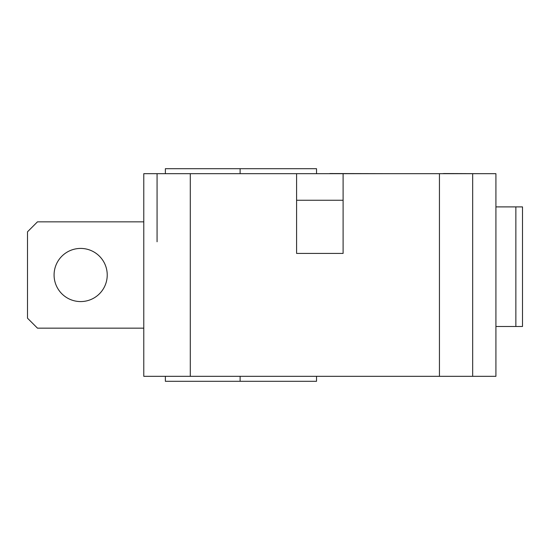 <?xml version="1.0" encoding="UTF-8"?>
<svg xmlns="http://www.w3.org/2000/svg" width="550" height="550" viewBox="0 0 550 550"><rect width="100%" height="100%" fill="white"/><g stroke="black" fill="none" stroke-linecap="round" stroke-linejoin="round"><path stroke-width="0.82" d="M296.594 173.676L343.104 173.676L343.104 253.406L296.594 253.406L296.594 173.676L143.777 173.676L143.777 376.324L495.921 376.324L495.921 206.896L522.5 206.896L522.5 326.494L515.859 326.494L515.859 206.896M495.921 326.494L515.859 326.494M143.777 221.843L37.469 221.843L27.5 231.811L27.5 318.189L37.469 328.157L143.777 328.157M54.079 275A26.579 26.579 0 0 1 93.94 251.982A26.579 26.579 0 0 1 93.94 298.018A26.579 26.579 0 0 1 54.079 275M329.814 173.676L328.866 173.676M443.094 173.676L405.35 173.676M443.912 173.676L443.094 173.539M396.261 173.676L329.814 173.539M482.632 173.676L443.912 173.539M206.999 173.676L173.071 173.676M495.921 206.896L495.921 173.676L343.104 173.676M157.066 173.676L157.066 241.78M316.525 173.676L316.525 168.692L165.371 168.692L165.371 173.676M472.67 173.676L472.67 376.324M343.104 200.255L296.594 200.255M438.962 376.324L402.414 376.324M175.691 376.324L213.538 376.324M165.371 376.324L165.371 381.308L316.525 381.308L316.525 376.324L316.525 381.308M240.116 173.676L240.116 168.692M190.286 173.676L190.286 376.324M439.443 173.676L439.443 376.324M240.116 376.324L240.116 381.308"/></g></svg>
